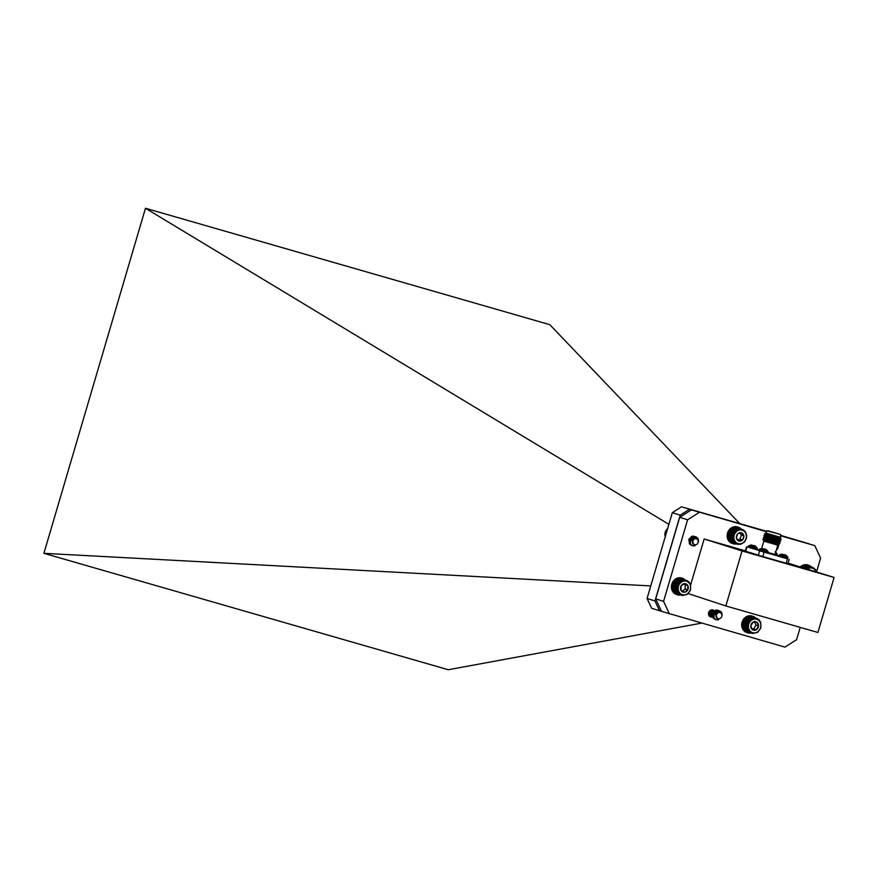 <?xml version="1.0" encoding="UTF-8"?>
<svg xmlns="http://www.w3.org/2000/svg" width="878" height="878" viewBox="0 0 878 878"><rect width="100%" height="100%" fill="white"/><g stroke="black" fill="none" stroke-linecap="round" stroke-linejoin="round"><path stroke-width="1.32" d="M686.574 580.446L688.989 582.004L690.547 584.572L690.525 590.104L687.167 594.472L682.206 595.427L678.617 593.111L677.103 588.787L677.871 584.814L680.285 581.664L682.996 580.303L686.574 580.446L682.118 579.447M685.883 580.248L681.449 579.304M685.169 580.139L680.768 579.239M684.445 580.117L680.077 579.25M683.721 580.171L679.385 579.348M682.996 580.303L678.705 579.513M682.283 580.534L678.035 579.765M681.591 580.83L677.772 579.623L675.336 581.565L673.744 584.375L673.283 587.58L674.008 590.62L677.838 591.827M674.304 590.685L678.189 592.496M674.677 591.3L678.617 593.111M675.116 591.86L679.1 593.671M675.599 592.365L679.638 594.176M676.137 592.804L680.23 594.604M676.708 593.177L680.856 594.955M677.322 593.484L681.515 595.24M687.496 593.726A7.035 6.179 107.5 0 0 687.562 581.697A7.035 6.179 107.5 0 0 678.145 588.436A7.035 6.179 107.5 0 0 687.496 593.726M687.759 589.851A4.368 3.83 107.5 0 0 681.043 586.054A4.368 3.83 107.5 0 0 687.759 589.851L687.77 585.538L684.423 583.64L681.043 586.054L681.021 590.367L684.379 592.266L687.759 589.851L685.169 589.028L685.191 584.726L683.819 583.947M682.239 591.124L685.169 589.028M685.191 584.726L687.77 585.538M687.233 580.731L686.629 580.534M681.569 581.412L677.388 580.095M680.922 581.214L677.103 580.007M680.955 581.807L676.773 580.49M680.285 581.664L676.466 580.457M680.373 582.268L676.192 580.951M679.693 582.191L675.873 580.984M679.824 582.794L675.654 581.477M679.155 582.772L675.336 581.565M679.342 583.376L675.16 582.059M678.661 583.409L674.842 582.202M678.903 584.002L674.721 582.685M678.233 584.09L674.414 582.882M678.518 584.671L674.348 583.354M677.871 584.814L674.052 583.607M678.2 585.385L674.03 584.068M677.564 585.582L673.744 584.375M677.948 586.12L673.777 584.803M677.344 586.361L673.514 585.154M677.772 586.877L673.591 585.549M677.179 587.162L673.36 585.955M677.662 587.634L673.481 586.317M677.103 587.975L673.283 586.767M677.618 588.414L673.437 587.086M677.103 588.787L673.283 587.58M677.651 589.171L673.47 587.854M677.168 589.577L673.349 588.37M677.75 589.917L673.58 588.6M677.322 590.356L673.503 589.149M677.926 590.653L673.755 589.325M677.542 591.103L673.722 589.895M678.178 591.344L673.997 590.027M682.206 595.427L681.547 595.218M682.919 595.547L682.36 595.372M751.052 633.005A8.637 7.584 -72.5 0 1 747.705 632.818A8.637 7.584 -72.5 0 1 743.073 622.293A8.637 7.584 -72.5 0 1 752.918 616.334A8.637 7.584 -72.5 0 1 755.76 618.101M747.705 632.818L746.761 632.522A8.637 7.584 -72.5 0 1 742.13 621.986A8.637 7.584 -72.5 0 1 751.963 616.038L752.918 616.334M756.682 618.397L759.141 619.89L760.754 622.414L760.842 627.935L757.571 632.38L752.622 633.466L748.978 631.238L747.376 626.958L748.056 622.985L750.416 619.769L753.818 618.189L756.682 618.397L752.237 617.41M755.991 618.222L751.568 617.278M755.278 618.123L750.888 617.234M754.553 618.112L750.196 617.267M753.818 618.189L749.505 617.377M753.105 618.353L748.824 617.563M752.391 618.584L748.155 617.827M751.7 618.913L747.88 617.706L745.488 619.692L743.951 622.535L743.556 625.751L744.346 628.758L748.166 629.965M744.643 628.824L748.539 630.634M745.038 629.427L748.978 631.238M745.477 629.976L749.483 631.787M745.971 630.47L750.031 632.27M746.519 630.887L750.624 632.687M747.101 631.249L751.261 633.027M747.727 631.534L751.93 633.279M759.788 629.504A7.035 6.179 107.5 0 0 755.212 619.001A7.035 6.179 107.5 0 0 748.989 629.361A7.035 6.179 107.5 0 0 759.788 629.504M758.537 626.003A4.368 3.83 107.5 0 0 750.789 625.904A4.368 3.83 107.5 0 0 758.537 626.003L756.891 622.239L753.017 622.184L750.789 625.904L752.435 629.669L756.309 629.724L758.537 626.003L755.947 625.191L754.608 622.129M751.952 628.878L753.719 628.9L755.947 625.191M754.301 621.415L756.891 622.239M753.719 628.9L756.309 629.724M757.352 618.661L756.726 618.463M751.7 619.495L747.518 618.167M751.041 619.308L747.222 618.101M751.085 619.901L746.904 618.584M750.416 619.769L746.596 618.562M750.514 620.373L746.333 619.056M749.834 620.307L746.015 619.1M749.977 620.911L745.806 619.594M749.307 620.9L745.488 619.692M749.505 621.503L745.323 620.186M748.824 621.547L745.005 620.34M749.077 622.151L744.895 620.823M748.407 622.25L744.588 621.042M748.715 622.831L744.533 621.503M748.056 622.985L744.237 621.778M748.407 623.545L744.226 622.217M747.771 623.742L743.951 622.535M748.166 624.28L743.995 622.963M747.562 624.532L743.743 623.325M748.001 625.037L743.831 623.72M747.419 625.345L743.6 624.137M747.902 625.805L743.732 624.488M747.365 626.146L743.534 624.938M747.88 626.574L743.71 625.257M747.376 626.958L743.556 625.751M747.935 627.331L743.754 626.014M747.463 627.748L743.644 626.541M748.045 628.077L743.875 626.76M747.628 628.516L743.809 627.309M748.243 628.802L744.061 627.485M747.858 629.263L744.039 628.055M748.495 629.493L744.324 628.165M752.622 633.466L751.996 633.257M806.399 569.163L807.628 567.737L810.493 567.034L806.125 566.178M809.757 567.089L805.433 566.266M809.033 567.221L804.742 566.431M808.32 567.44L804.072 566.672M807.628 567.737L803.809 566.529L802.218 567.836M810.493 567.034L806.816 566.167M811.206 567.078L808.155 566.398M816.189 571.808A7.035 6.179 107.5 0 0 807.409 569.032M812.611 567.397L815.486 569.548L816.518 572.138M811.92 567.199L807.497 566.244M807.606 568.307L803.425 566.99M806.959 568.11L803.14 566.903M806.981 568.703L802.81 567.386M806.322 568.56L802.503 567.353M813.269 567.682L812.677 567.495M736.927 529.961L733.108 528.754L730.77 530.839L729.036 535.339L729.936 539.926L733.756 541.133L732.823 537.358L733.745 533.418L736.28 530.378L739.759 529.05L743.238 529.785L745.389 531.75L746.684 535.361L746.388 538.576L744.434 542.088L740.505 544.36L736.302 543.734L733.756 541.133M730.244 539.959L734.151 541.77M730.65 540.541L734.612 542.363M731.111 541.078L735.127 542.889M731.626 541.539L735.698 543.35M732.186 541.945L736.302 543.734M732.779 542.275L736.949 544.042M733.415 542.538L737.63 544.272M742.579 529.478L737.465 528.282M741.197 529.094L736.796 528.172M740.483 529.028L736.104 528.15M739.759 529.05L735.413 528.216M739.035 529.16L734.721 528.347M738.31 529.346L734.052 528.567M737.608 529.61L733.393 528.863M744.983 532.09A7.035 6.179 107.5 0 0 734.282 534.889A7.035 6.179 107.5 0 0 741.12 543.647A7.035 6.179 107.5 0 0 744.983 532.09M741.515 532.737A4.368 3.83 107.5 0 0 738.738 541.013A4.368 3.83 107.5 0 0 741.515 532.737L737.674 533.736L736.291 537.874L738.738 541.013L742.579 540.014L743.962 535.876L741.515 532.737M737.619 539.816L739.989 539.191L741.372 535.053L739.803 533.034M739.989 539.191L742.579 540.014M741.372 535.053L743.962 535.876M735.786 531.475L731.604 530.158M735.105 531.431L731.286 530.224M731.857 529.664L735.676 530.872M736.346 530.981L732.164 529.664M736.28 530.378L732.461 529.171M735.27 532.035L731.089 530.718M734.59 532.046L730.77 530.839M734.809 532.65L730.628 531.322M734.14 532.705L730.32 531.497M734.403 533.297L730.222 531.98M733.745 533.418L729.925 532.211M734.063 534L729.881 532.672M733.415 534.164L729.596 532.957M733.778 534.713L729.596 533.396M733.152 534.943L729.333 533.736M733.569 535.47L729.388 534.142M732.965 535.734L729.146 534.526M733.426 536.228L729.245 534.911M732.856 536.546L729.036 535.339M733.35 536.996L729.179 535.679M732.823 537.358L728.992 536.151M733.35 537.764L729.179 536.447M732.856 538.159L729.036 536.952M733.426 538.521L729.245 537.193M732.976 538.938L729.157 537.731M733.569 539.257L729.399 537.94M733.163 539.707L729.344 538.499M733.788 539.97L729.607 538.642M733.426 540.442L729.607 539.235M734.074 540.639L729.892 539.322M738.332 544.426L737.74 544.239M743.238 529.785L742.667 529.61M736.938 530.542L732.757 529.225M801.362 567.122A8.637 7.584 -72.5 0 1 808.638 565.267A8.637 7.584 -72.5 0 1 811.481 567.045M800.418 566.815A8.637 7.584 -72.5 0 1 807.694 564.971L808.638 565.267M775.175 554.007L777.239 554.567L775.351 553.403M748.802 545.677L748.374 546.204L757.396 548.86L757.319 548.19L748.802 545.677L751.656 544.931M756.342 546.917L751.93 545.249M759.536 549.068L759.108 549.595L768.129 552.251L768.052 551.582L759.536 549.068L762.389 548.322M767.076 550.308L762.653 548.64M779.368 554.775L778.94 555.302L787.961 557.958L787.884 557.289L779.368 554.775L782.221 554.029M786.907 556.015L782.496 554.347M712.64 616.905A3.677 3.238 -72.5 0 1 708.667 612.581A3.677 3.238 -72.5 0 1 714.242 610.879M768.096 530.839L780.564 534.472L768.096 530.839M780.564 534.472L766.867 530.806L765.846 533.023M768.448 530.938L780.158 534.351L768.448 530.938M778.929 544.832L778.095 545.282L764.387 541.287L762.85 539.575M764.299 541.089L778.084 544.426M778.929 544.821L778.215 544.042L763.783 540.826M779.862 537.665L764.793 533.813L780.443 537.314L780.794 534.9M778.237 544.086L779.697 543.515L778.753 542.198L780.246 541.671L779.291 540.354L780.783 539.827L779.84 538.51L780.849 538.126L780.443 537.314M766.187 533.122L780.114 537.226M776.031 541.781L778.808 542.802C784.263 544.843 768.689 540.694 763.959 539.52L762.85 539.553M778.742 543.032C784.186 545.073 768.623 540.925 763.893 539.75L763.717 539.915M768.579 534.998L764.475 534.043L765.825 533.045M779.894 539.114C785.338 541.155 769.776 537.007 765.045 535.832L763.926 535.876L764.936 536.93L779.346 540.2M779.829 539.344C785.272 541.386 769.71 537.237 764.968 536.063L763.926 535.876M779.357 540.958C784.8 542.999 769.227 538.851 764.497 537.676L763.388 537.72L765.298 539.158M779.291 541.188C784.734 543.23 769.161 539.081 764.431 537.907L763.388 537.72M775.153 555.083L776.942 555.565L777.239 554.567M748.374 546.204L748.078 547.203L756.562 549.672M759.108 549.595L758.811 550.594L767.295 553.063M778.94 555.302L778.643 556.301L787.127 558.77M758.91 550.276L757.132 549.76M748.089 547.159L787.676 558.924M778.709 556.092L776.953 555.533M789.168 559.407L787.895 563.753L762.817 556.564L745.301 551.099L746.574 546.753M783.231 554.907L784.043 554.611M784.537 554.622L784.921 555.467M785.075 554.874L786.095 555.763L785.36 555.598A6.333 3.029 -73.9 0 1 785.656 556.674M787.884 557.289L785.942 555.148M785.612 554.962L785.426 555.62M785.634 555.061L786.062 555.796M763.399 549.189L764.211 548.904M764.694 548.904L765.089 549.76M765.243 549.156L766.264 550.045M768.052 551.582L766.099 549.43M765.77 549.244L765.583 549.902M765.803 549.354L766.22 550.089L765.528 549.891A6.333 3.029 -73.9 0 1 765.825 550.967M752.665 545.798L753.478 545.501M753.972 545.512L754.356 546.368M754.509 545.765L755.53 546.654M757.319 548.19L755.376 546.039M755.047 545.853L754.85 546.511M755.069 545.962L755.497 546.698L754.795 546.5A6.333 3.029 -73.9 0 1 755.091 547.576M776.185 552.624L775.208 551.746M773.99 535.503L765.879 533.045M767.098 541.32L768.744 541.967M776.339 543.811L773.957 543.021M771.06 534.636L765.956 533.451M779.862 538.554L765.396 535.306L764.475 534.043M779.313 540.398L764.925 536.919M778.775 542.242L764.31 538.993L778.797 542.044M766.911 533.374L766.011 533.231M779.883 538.357L765.462 535.075M778.259 543.877L763.838 540.596M764.76 541.002L767.504 541.945M800.22 627.364L796.598 639.678L784.921 647.108L661.518 611.351L655.69 598.884L679.704 517.307L691.381 509.877L766.648 531.541M655.69 598.884L663.581 601.375L687.595 519.798L679.704 517.307M780.542 535.767L814.784 545.622L820.612 558.09L816.54 571.918M766.703 531.344L681.515 506.815L766.582 531.75M814.784 545.622L780.597 535.558M699.272 512.368L687.595 519.798M663.581 601.375L669.398 613.843M688.1 593.528L725.854 605.963L817.912 632.467L834.1 577.461L742.042 550.956L704.156 538.982L690.558 585.176M704.156 538.982L745.367 550.857M788.071 563.149L834.1 577.461M693.576 537.248A3.677 3.238 -72.5 0 1 694.849 538.071M742.042 550.956L725.854 605.963M650.763 585.922L43.9 553.327L448.252 669.738L701.621 623.128M43.9 553.327L145.463 208.262L549.804 324.673L739.715 523.573M668.882 524.331L145.463 208.262M681.515 506.815L672.318 512.664L647.064 598.467L651.652 608.289L661.507 611.351M808.66 543.691L780.663 535.361M647.064 598.467L654.955 600.969L659.543 610.781M672.318 512.664L680.209 515.156L654.955 600.969M689.406 509.306L680.209 515.156M808.638 543.636L806.948 543.153M692.182 537.951L693.335 544.272A3.369 2.952 -72.5 0 1 692.402 542.022L693.379 539.015L690.547 541.243A4.774 4.192 -72.5 0 1 692.182 537.951L696.034 536.886L697.889 538.28L698.647 540.826M694.937 545.875L692.665 545.831L690.635 544.382L689.932 539.707L693.148 536.524L695.047 536.579L697.132 538.346M692.182 545.644L689.647 544.075L688.945 539.399L692.16 536.217L693.938 536.228L692.04 536.173L688.824 539.355L689.526 544.031L691.677 545.523M690.547 541.243L690.799 539.981L694.015 536.798L695.914 536.853L697.758 538.236L698.471 540.08M694.498 545.907L692.544 545.798L690.514 544.349L689.812 539.674L693.027 536.491L694.992 536.557M697.187 544.053A3.15 2.766 107.5 0 0 693.796 539.388A3.15 2.766 107.5 0 0 697.187 544.053M693.335 544.272L692.446 540.574L693.181 539.246M694.783 538.082L694.015 537.72L694.739 538.104M694.322 538.28L693.027 537.413L694.257 538.313M692.215 537.16L693.653 538.741M691.864 537.237L692.83 539.794M691.337 537.446L691.765 538.401M690.865 539.092L690.295 540.881M689.878 538.785L689.318 540.563M692.226 537.16L693.73 538.675M691.919 537.226L692.961 539.564M691.414 537.413L691.853 538.302M690.997 538.894L690.821 540.047M690.766 540.2L690.295 541.111M690.009 538.587L689.307 540.804M667.862 528.172L665.228 532.167L665.359 537.106M664.833 535.371L665.568 535.602M664.986 534.878L665.711 535.108M664.822 534.57L665.787 534.867M665.008 534.109L665.919 534.395M664.876 533.758L666.007 534.109M665.107 533.341L666.139 533.67M665.019 532.957L666.237 533.341M665.272 532.584L666.358 532.924M665.228 532.167L666.468 532.551M665.502 531.838L666.578 532.178M665.513 531.399L666.698 531.772M665.798 531.124L666.797 531.442M665.853 530.663L666.929 530.992M666.161 530.444L667.006 530.707M666.27 529.961L667.148 530.235M666.589 529.807L667.214 530.005M666.753 529.313L667.368 529.5M778.457 545.084L778.556 546.072M776.415 549.782A3.15 2.766 107.5 0 0 777.831 545.227M778.314 545.161L776.141 550.715M715.789 611.878L716.931 618.2A3.369 2.952 -72.5 0 1 715.998 615.939L716.975 612.943L714.143 615.171A4.774 4.192 -72.5 0 1 715.789 611.878L717.732 610.759L719.631 610.814L721.486 612.207L722.254 614.754M718.533 619.802L716.272 619.758L714.231 618.31L713.54 613.634L716.744 610.451L718.654 610.506L720.728 612.262M715.779 619.572L713.254 618.002L712.552 613.316L715.768 610.133L717.545 610.155L715.636 610.1L712.42 613.283L713.123 617.958L715.285 619.44M711.882 617.102L711.564 613.009L713.616 610.32M711.07 617.08L710.576 612.701L712.76 609.925M710.05 616.707L709.589 612.383L711.323 609.914M714.143 615.171L714.396 613.909L717.611 610.726L719.51 610.781L721.365 612.164L722.078 613.996M718.105 619.835L716.141 619.714L714.11 618.266L713.408 613.59L716.624 610.408L718.588 610.484M711.784 617.113L711.443 612.965L713.529 610.254M710.96 617.058L710.456 612.657L712.629 609.892M709.885 616.597L709.468 612.35L711.048 609.99M720.794 617.98A3.15 2.766 107.5 0 0 717.392 613.316A3.15 2.766 107.5 0 0 720.794 617.98M716.931 618.2L716.042 614.501L716.788 613.173M718.38 612.01L717.611 611.648L718.336 612.032M709.468 615.324L709.139 612.317L711.356 610.056L712.684 610.089M709.402 614.995L709.259 612.361L711.487 610.1L712.804 610.122M736.521 543.921A8.637 7.584 -72.5 0 1 733.163 543.734A8.637 7.584 -72.5 0 1 728.531 533.209A8.637 7.584 -72.5 0 1 738.376 527.261A8.637 7.584 -72.5 0 1 741.23 529.028M733.163 543.734L732.219 543.438A8.637 7.584 -72.5 0 1 727.588 532.913A8.637 7.584 -72.5 0 1 737.432 526.954L738.376 527.261M684.149 579.689L685.213 579.831A8.637 7.584 -72.5 0 1 685.498 580.106M680.79 595.01A8.637 7.584 -72.5 0 1 677.443 594.823A8.637 7.584 -72.5 0 1 672.811 584.287A8.637 7.584 -72.5 0 1 682.645 578.339A8.637 7.584 -72.5 0 1 683.929 578.887L683.611 579.513M677.443 594.823L676.499 594.516A8.637 7.584 -72.5 0 1 671.868 583.991A8.637 7.584 -72.5 0 1 681.701 578.042L682.645 578.339M768.052 552.492L775.033 554.468L775.395 555.28L767.855 553.162M786.15 563.281L787.434 558.935M764.101 552.218L762.817 556.564M758.329 555.225L759.602 550.879M746.98 546.884L745.696 551.23M777.765 545.205L775.033 554.468M757.396 548.86L757.099 549.858M768.129 552.251L767.833 553.25M787.961 557.958L787.665 558.957M777.162 553.897L775.307 551.823M763.827 541.1L761.698 548.377M775.395 555.28L774.572 555.006M764.014 535.635L765.418 535.295M763.465 537.479L764.87 537.138M762.927 539.322L764.332 538.982"/></g></svg>
